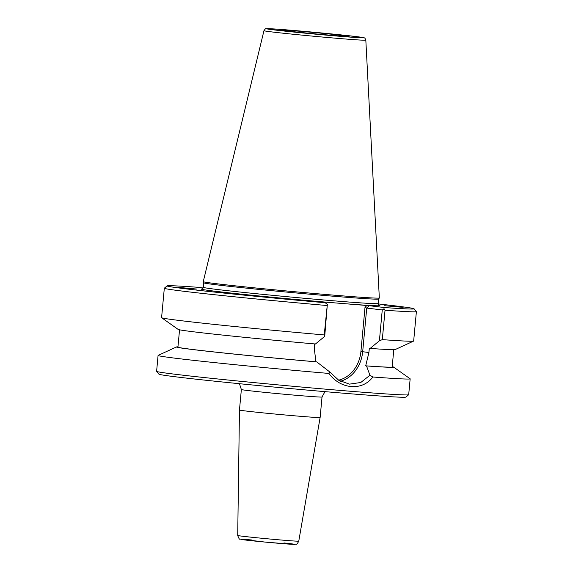 <?xml version="1.0" encoding="UTF-8"?>
<svg xmlns="http://www.w3.org/2000/svg" width="573" height="573" viewBox="0 0 573 573"><rect width="100%" height="100%" fill="white"/><g stroke="black" fill="none" stroke-linecap="round" stroke-linejoin="round"><path stroke-width="0.86" d="M322.026 397.01L320.128 417.495A40.504 0.731 -174.7 0 1 320.128 417.502A40.504 0.731 -174.7 0 1 279.724 414.487A40.504 0.731 -174.7 0 1 239.464 410.017L241.362 389.525A40.504 0.731 5.3 0 0 247.787 390.521A40.504 0.731 5.3 0 0 293.047 395.026A40.504 0.731 5.3 0 0 322.026 397.01L324.977 391.638M156.622 371.376L158.943 374.176A124.012 2.235 5.3 0 0 282.203 387.814A124.012 2.235 5.3 0 0 405.863 397.082L408.664 394.754A126.583 2.278 -174.7 0 1 282.432 385.3A126.583 2.278 -174.7 0 1 156.622 371.376A126.583 2.278 -174.7 0 1 156.608 371.333L158.076 355.453A126.583 2.278 -174.7 0 1 158.148 355.389L176.534 346.937A109.042 1.963 5.3 0 0 316.74 361.892L315.924 361.792L314.233 348.062L314.62 343.922M196.489 289.028L178.038 287.374L196.489 289.028M384.691 305.71L403.141 307.372L384.691 305.71M202.119 288.942A89.703 1.619 5.3 0 0 241.118 294.135A89.703 1.619 5.3 0 0 336.086 302.988L309.979 300.882L325.213 302.73A124.012 2.235 -174.7 0 1 167.137 285.877A124.012 2.235 -174.7 0 1 196.983 287.223L203.2 287.975M366.906 305.481L365.008 307.372L366.727 308.073L382.255 309.957L383.896 308.99L384.204 307.515L369.119 305.688L341.773 303.446A89.703 1.619 5.3 0 0 379.104 305.359M382.255 309.957L379.398 340.792L370.137 348.427L369.306 348.327L368.919 352.488L365.696 365.825L366.512 365.925L369.943 375.243L360.761 382.506L349.451 384.132L338.779 380.286L329.812 371.992L316.74 361.892M324.712 336.365L327.341 304.413L324.239 334.933L324.712 336.365L315.451 343.993A109.042 1.963 5.3 0 1 178.16 329.418L161.643 317.729A126.583 2.278 5.3 0 0 324.239 334.933M325.213 302.73L327.341 304.413M366.512 365.925A109.042 1.963 5.3 0 0 393.587 367.071L410.103 378.76A126.583 2.278 -174.7 0 1 410.161 378.839L408.685 394.718A126.583 2.278 -174.7 0 1 408.664 394.754M410.161 378.839A126.583 2.278 -174.7 0 1 372.837 376.998L369.943 375.243M329.812 371.992L328.952 373.446C340.412 389.439 362.43 391.223 372.837 376.998M328.952 373.446A126.583 2.278 -174.7 0 1 158.076 355.453M393.587 367.071A109.042 1.963 5.3 0 0 392.204 366.684M379.398 340.792L382.306 339.631L385.035 310.222A126.583 2.278 5.3 0 0 416.392 311.626A126.583 2.278 5.3 0 0 416.378 311.583L414.057 308.783A124.012 2.235 -174.7 0 1 384.204 307.515M382.306 339.631A126.583 2.278 5.3 0 0 413.599 341.1A126.583 2.278 5.3 0 0 413.663 341.035L416.392 311.626M378.166 303.912A124.012 2.235 -174.7 0 1 414.057 308.783M385.035 310.222L383.896 308.99M167.137 285.877L164.336 288.198A126.583 2.278 5.3 0 0 164.315 288.24A126.583 2.278 5.3 0 0 326.968 305.516M164.315 288.24L161.586 317.65A126.583 2.278 5.3 0 0 161.643 317.729M336.086 302.988L341.773 303.446M203.257 281.665L203.795 282.833A87.776 1.583 5.3 0 0 291.041 292.495A87.776 1.583 5.3 0 0 378.581 299.049L379.326 297.996A88.414 1.59 -174.7 0 1 379.326 297.996A88.414 1.59 -174.7 0 1 291.148 291.399A88.414 1.59 -174.7 0 1 203.257 281.665A88.414 1.59 -174.7 0 1 203.257 281.644L263.96 30.691A51.155 0.924 5.3 0 0 314.806 36.343A51.155 0.924 5.3 0 0 365.825 40.146C365.151 38.412 364.657 37.675 364.342 37.925C362.516 37.532 367.178 38.026 355.854 36.536L314.763 32.317L277.626 29.202L266.065 28.729C265.879 28.278 265.177 28.929 263.96 30.691M333.522 35.462A34.179 0.616 -174.7 0 1 298.934 32.274A34.179 0.616 -174.7 0 1 281.064 30.083A34.179 0.616 -174.7 0 1 315.157 32.618A34.179 0.616 -174.7 0 1 349.122 36.393A34.179 0.616 -174.7 0 1 333.522 35.462M177.967 346.808A109.042 1.963 5.3 0 0 176.534 346.937M365.696 365.825A107.581 1.934 5.3 0 0 392.176 367.007L393.78 349.68M179.542 329.804L177.931 347.131A107.581 1.934 5.3 0 0 315.924 361.792M370.137 348.427A109.042 1.963 5.3 0 0 395.212 349.551L413.599 341.1M237.709 535.483C238.762 538.405 239.528 539.608 240.008 539.078L265.048 542.072L292.925 544.35L296.234 544.142C296.613 544.608 297.459 543.612 298.769 541.148A30.663 0.552 -174.7 0 1 268.185 538.864A30.663 0.552 -174.7 0 1 237.709 535.483L239.464 410.017M251.97 539.988A26.816 0.48 5.3 0 0 246.139 540.117A26.816 0.48 5.3 0 0 282.876 543.648A26.816 0.48 5.3 0 0 290.353 543.677A26.816 0.48 5.3 0 0 283.929 542.953M365.008 307.372L360.911 351.564L362.68 351.736L366.727 308.073L369.119 305.688M340.477 381.26A32.668 27.425 96.9 0 0 362.68 351.736L368.919 352.488M360.911 351.564A31.379 26.351 -83.1 0 1 338.593 380.171M379.226 305.416L379.233 305.416C378.925 305.645 378.574 305.022 378.166 303.554A87.776 1.583 -174.7 0 1 290.626 297.022A87.776 1.583 -174.7 0 1 203.372 287.338L201.983 288.978M355.783 36.529A48.612 0.874 -174.7 0 1 317.449 34.33A48.612 0.874 -174.7 0 1 272.053 28.836A48.612 0.874 -174.7 0 1 355.783 36.529M241.362 389.525L239.457 383.709M298.769 541.148L320.128 417.502M378.166 303.554L378.588 299.042M203.372 287.338L203.787 282.826M365.825 40.146L379.333 297.981"/></g></svg>

